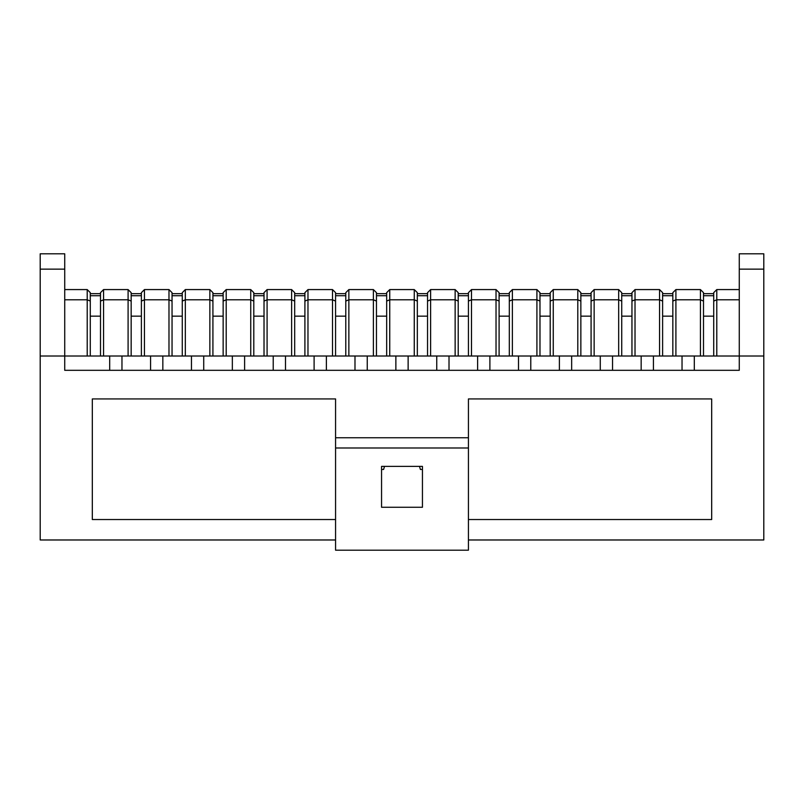 <?xml version="1.0" encoding="UTF-8"?>
<svg xmlns="http://www.w3.org/2000/svg" width="804" height="804" viewBox="0 0 804 804"><rect width="100%" height="100%" fill="white"/><g stroke="black" fill="none" stroke-linecap="round" stroke-linejoin="round"><path stroke-width="1.21" d="M703.5 356.011L703.5 295.711L713.721 295.711L713.721 356.011M703.5 293.661L713.721 293.661M703.5 295.711L713.721 295.711M662.617 356.011L662.617 295.711L672.837 295.711L672.837 356.011M662.617 293.661L672.837 293.661M662.617 295.711L672.837 295.711M621.733 356.011L621.733 295.711L631.954 295.711L631.954 356.011M621.733 293.661L631.954 293.661M621.733 295.711L631.954 295.711M580.86 356.011L580.86 295.711L591.081 295.711L591.081 356.011M580.86 293.661L591.081 293.661M580.86 295.711L591.081 295.711M539.976 356.011L539.976 295.711L550.197 295.711L550.197 356.011M539.976 293.661L550.197 293.661M539.976 295.711L550.197 295.711M499.093 356.011L499.093 295.711L509.314 295.711L509.314 356.011M499.093 293.661L509.314 293.661M499.093 295.711L509.314 295.711M458.21 356.011L458.21 295.711L468.43 295.711L468.43 356.011M458.21 293.661L468.43 293.661M458.21 295.711L468.43 295.711M417.326 356.011L417.326 295.711L427.547 295.711L427.547 356.011M422.442 469.456L420.402 469.456L419.477 466.39M417.326 293.661L427.547 293.661M417.326 295.711L427.547 295.711M376.453 356.011L376.453 295.711L386.674 295.711L386.674 356.011M384.523 466.39L383.598 469.456L381.558 469.456M376.453 293.661L386.674 293.661M376.453 295.711L386.674 295.711M335.569 356.011L335.569 295.711L345.79 295.711L345.79 356.011M335.569 293.661L345.79 293.661M335.569 295.711L345.79 295.711M294.686 356.011L294.686 295.711L304.907 295.711L304.907 356.011M294.686 293.661L304.907 293.661M294.686 295.711L304.907 295.711M253.803 356.011L253.803 295.711L264.024 295.711L264.024 356.011M253.803 293.661L264.024 293.661M253.803 295.711L264.024 295.711M212.919 356.011L212.919 295.711L223.14 295.711L223.14 356.011M212.919 293.661L223.14 293.661M212.919 295.711L223.14 295.711M172.046 356.011L172.046 295.711L182.267 295.711L182.267 356.011M172.046 293.661L182.267 293.661M172.046 295.711L182.267 295.711M131.163 356.011L131.163 295.711L141.383 295.711L141.383 356.011M131.163 293.661L141.383 293.661M131.163 295.711L141.383 295.711M90.279 356.011L90.279 295.711L100.5 295.711L100.5 356.011M90.279 293.661L100.5 293.661M90.279 295.711L100.5 295.711M468.43 437.768L468.43 447.989L335.569 447.989L335.569 437.768L468.43 437.768L468.43 398.935L711.681 398.935L711.681 519.535L468.43 519.535M763.8 356.011L739.268 356.011L739.268 253.803L763.8 253.803L763.8 539.976L468.43 539.976M64.732 269.139L40.2 269.139L40.2 253.803L64.732 253.803L64.732 370.312L739.268 370.312L739.268 356.011L40.2 356.011L40.2 539.976L335.569 539.976M335.569 437.768L335.569 398.935L92.319 398.935L92.319 519.535L335.569 519.535M40.2 269.139L40.2 356.011M739.268 299.802L716.786 299.802L716.786 289.581L713.721 292.646L713.721 301.068L716.786 299.802L716.786 356.011M675.903 356.011L675.903 289.581L672.837 292.646L672.837 301.068L675.903 299.802L700.435 299.802L703.5 301.068L703.5 292.646L700.435 289.581L700.435 356.011M635.019 356.011L635.019 289.581L631.954 292.646L631.954 301.068L635.019 299.802L659.551 299.802L662.617 301.068L662.617 292.646L659.551 289.581L659.551 356.011M594.146 356.011L594.146 289.581L591.081 292.646L591.081 301.068L594.146 299.802L618.668 299.802L621.733 301.068L621.733 292.646L618.668 289.581L618.668 356.011M553.263 356.011L553.263 289.581L550.197 292.646L550.197 301.068L553.263 299.802L577.795 299.802L580.86 301.068L580.86 292.646L577.795 289.581L577.795 356.011M512.379 356.011L512.379 289.581L509.314 292.646L509.314 301.068L512.379 299.802L536.911 299.802L539.976 301.068L539.976 292.646L536.911 289.581L536.911 356.011M471.496 356.011L471.496 289.581L468.43 292.646L468.43 301.068L471.496 299.802L496.028 299.802L499.093 301.068L499.093 292.646L496.028 289.581L496.028 356.011M430.612 356.011L430.612 289.581L427.547 292.646L427.547 301.068L430.612 299.802L455.144 299.802L458.21 301.068L458.21 292.646L455.144 289.581L455.144 356.011M389.739 356.011L389.739 289.581L386.674 292.646L386.674 301.068L389.739 299.802L414.261 299.802L417.326 301.068L417.326 292.646L414.261 289.581L414.261 356.011M348.856 356.011L348.856 289.581L345.79 292.646L345.79 301.068L348.856 299.802L373.388 299.802L376.453 301.068L376.453 292.646L373.388 289.581L373.388 356.011M307.972 356.011L307.972 289.581L304.907 292.646L304.907 301.068L307.972 299.802L332.504 299.802L335.569 301.068L335.569 292.646L332.504 289.581L332.504 356.011M267.089 356.011L267.089 289.581L264.024 292.646L264.024 301.068L267.089 299.802L291.621 299.802L294.686 301.068L294.686 292.646L291.621 289.581L291.621 356.011M226.205 356.011L226.205 289.581L223.14 292.646L223.14 301.068L226.205 299.802L250.737 299.802L253.803 301.068L253.803 292.646L250.737 289.581L250.737 356.011M185.332 356.011L185.332 289.581L182.267 292.646L182.267 301.068L185.332 299.802L209.854 299.802L212.919 301.068L212.919 292.646L209.854 289.581L209.854 356.011M144.449 356.011L144.449 289.581L141.383 292.646L141.383 301.068L144.449 299.802L168.981 299.802L172.046 301.068L172.046 292.646L168.981 289.581L168.981 356.011M103.565 356.011L103.565 289.581L100.5 292.646L100.5 301.068L103.565 299.802L128.097 299.802L131.163 301.068L131.163 292.646L128.097 289.581L128.097 356.011M64.732 299.802L87.214 299.802L90.279 301.068L90.279 292.646L87.214 289.581L87.214 356.011M64.732 289.581L87.214 289.581M103.565 289.581L128.097 289.581M716.786 289.581L739.268 289.581M675.903 289.581L700.435 289.581M635.019 289.581L659.551 289.581M594.146 289.581L618.668 289.581M553.263 289.581L577.795 289.581M512.379 289.581L536.911 289.581M471.496 289.581L496.028 289.581M430.612 289.581L455.144 289.581M389.739 289.581L414.261 289.581M348.856 289.581L373.388 289.581M307.972 289.581L332.504 289.581M267.089 289.581L291.621 289.581M226.205 289.581L250.737 289.581M185.332 289.581L209.854 289.581M144.449 289.581L168.981 289.581M381.558 466.39L422.442 466.39L422.442 507.274L381.558 507.274L381.558 466.39M109.696 370.312L109.696 356.011M121.967 370.312L121.967 356.011M150.579 370.312L150.579 356.011M162.84 370.312L162.84 356.011M191.463 370.312L191.463 356.011M203.724 370.312L203.724 356.011M232.346 370.312L232.346 356.011M244.607 370.312L244.607 356.011M273.219 370.312L273.219 356.011M285.49 370.312L285.49 356.011M314.103 370.312L314.103 356.011M326.374 370.312L326.374 356.011M354.986 370.312L354.986 356.011M367.247 370.312L367.247 356.011M395.869 370.312L395.869 356.011M408.13 370.312L408.13 356.011M436.753 370.312L436.753 356.011M449.014 370.312L449.014 356.011M477.626 370.312L477.626 356.011M489.897 370.312L489.897 356.011M518.51 370.312L518.51 356.011M530.781 370.312L530.781 356.011M559.393 370.312L559.393 356.011M571.654 370.312L571.654 356.011M600.276 370.312L600.276 356.011M612.537 370.312L612.537 356.011M641.16 370.312L641.16 356.011M653.421 370.312L653.421 356.011M682.033 370.312L682.033 356.011M694.304 370.312L694.304 356.011M468.43 447.989L468.43 550.197L335.569 550.197L335.569 447.989M703.5 316.153L713.721 316.153M662.617 316.153L672.837 316.153M621.733 316.153L631.954 316.153M580.86 316.153L591.081 316.153M539.976 316.153L550.197 316.153M499.093 316.153L509.314 316.153M458.21 316.153L468.43 316.153M417.326 316.153L427.547 316.153M376.453 316.153L386.674 316.153M335.569 316.153L345.79 316.153M294.686 316.153L304.907 316.153M253.803 316.153L264.024 316.153M212.919 316.153L223.14 316.153M172.046 316.153L182.267 316.153M131.163 316.153L141.383 316.153M90.279 316.153L100.5 316.153M763.8 269.139L739.268 269.139"/></g></svg>
